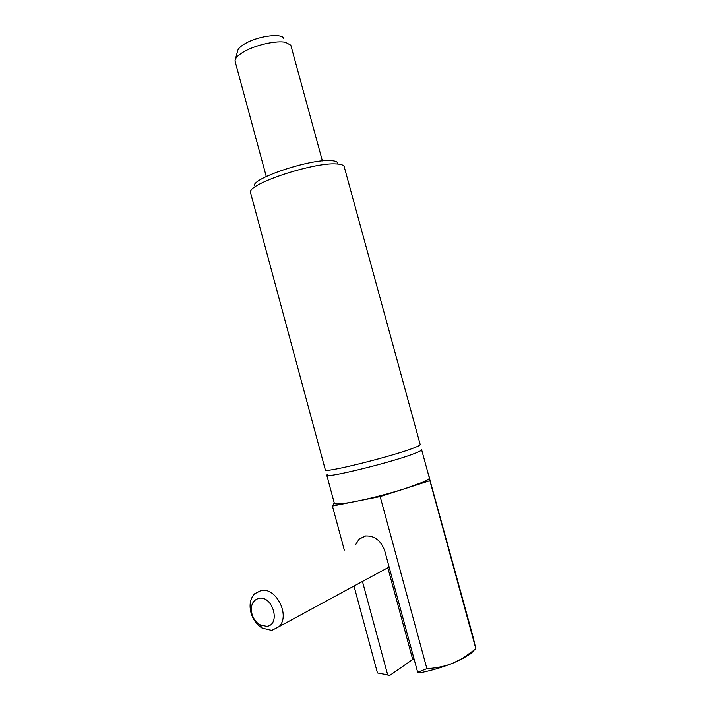 <?xml version="1.0" encoding="UTF-8"?>
<svg xmlns="http://www.w3.org/2000/svg" width="711" height="711" viewBox="0 0 711 711"><rect width="100%" height="100%" fill="white"/><g stroke="black" fill="none" stroke-linecap="round" stroke-linejoin="round"><path stroke-width="1.07" d="M355.696 544.573L359.135 539.098L365.294 535.987C374.457 535.472 380.945 540.449 384.749 550.909L417.668 672.295L419.703 672.89C431.577 670.5 442.633 667.256 452.88 663.15L461.483 659.275L470.247 653.987L473.517 651.045M428.662 475.481L472.646 635.296L475.89 648.912L462.177 658.59L452.88 663.15C445.326 666.243 436.661 668.073 426.884 668.642L417.668 672.295M250.69 193.232L250.485 192.05C248.886 183.607 313.631 162.152 336.321 163.921C341.173 164.143 343.813 165.085 344.248 166.756M254.218 185.713C253 177.946 310.298 158.909 330.606 160.579C334.952 160.793 337.352 161.655 337.787 163.166M325.3 469.758L325.371 470.033C325.167 473.064 393.272 456.124 413.926 447.886C418.583 446.09 420.672 444.944 420.174 444.455L344.302 167.076M327.433 474.175L326.767 475.188C326.616 478.432 394.756 461.581 415.366 453.165C420.023 451.325 422.094 450.143 421.579 449.601M428.92 475.428L429.391 477.988C429.506 478.814 427.462 480.156 423.249 482.022L405.297 488.546C388.526 493.816 372.075 498.1 355.935 501.379C342.933 503.895 335.752 504.561 334.374 503.397L334.268 502.988M413.953 658.608L389.744 675.45L387.682 674.872L362.459 581.465M383.531 674.232L389.744 675.45M429.391 477.988L429.879 480.689L380.163 496.58L332.419 506.036L334.25 502.926M387.682 674.872L377.452 672.979L353.998 586.042M429.879 480.689L475.89 648.912M380.163 496.58L426.884 668.642M332.419 506.036L344.311 550.101M261.141 590.486C276.215 587.117 290.523 615.69 279.067 626.622L271.762 630.39L262.128 628.08C256.867 624.756 253.196 619.823 251.125 613.264C249.001 605.194 250.139 598.715 254.52 593.845L261.141 590.486M322.376 160.882L290.817 45.22L285.564 42.305C276.801 40.42 257.32 44.553 245.553 50.837C239.145 54.258 235.652 57.395 235.065 60.266L235.252 61.91M266.545 626.329C281.005 625.245 273.06 595.48 259.08 598.271C252.512 600.182 250.165 605.523 252.032 614.277C253.489 618.908 256.076 622.383 259.782 624.72L266.545 626.329M235.305 59.404L237.678 50.828C238.185 48.401 241.073 45.771 246.353 42.927C259.453 35.737 282.089 33.088 283.733 38.403M387.824 567.725L412.682 659.417M250.468 192.397L325.371 470.033M326.767 475.188L334.374 503.397M359.135 539.098L365.765 535.916M421.65 449.859L429.293 477.783M461.483 659.275L462.177 658.59M389.121 567.023L279.067 626.622M259.782 624.72L262.128 628.08M252.032 614.277L251.125 613.264M235.048 61.137L266.27 176.55"/></g></svg>
